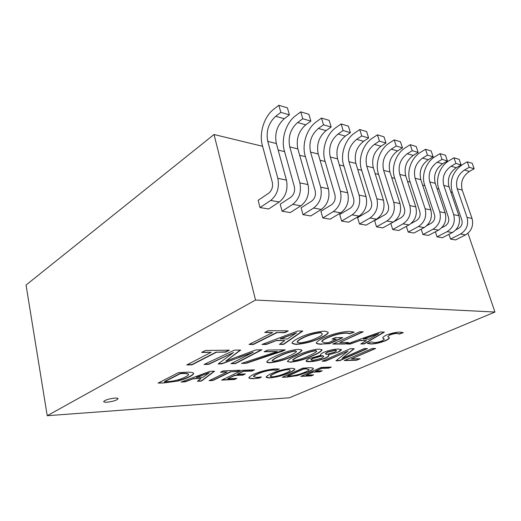 <?xml version="1.0" encoding="UTF-8"?>
<svg xmlns="http://www.w3.org/2000/svg" width="521" height="521" viewBox="0 0 521 521"><rect width="100%" height="100%" fill="white"/><g stroke="black" fill="none" stroke-linecap="round" stroke-linejoin="round"><path stroke-width="0.78" d="M107.026 402.212C113.239 401.457 116.938 400.278 118.124 398.663C117.967 398.181 116.88 397.992 114.854 398.096C108.609 398.845 104.884 400.03 103.686 401.645C103.848 402.14 104.968 402.329 107.026 402.212M47.229 415.712L289.402 397.777L494.95 312.033L255.537 300.044L47.229 415.712L26.05 285.033L214.033 134.509L262.61 146.297M277.042 332.606L253.453 344.44L249.038 344.459L272.633 332.561L264.772 332.483L268.4 330.633L288.321 330.881L284.7 332.685L277.042 332.606L284.629 332.405L287.709 330.874M279.412 344.381L284.798 340.584L276.475 340.584L266.283 344.446L261.952 344.466L297.758 330.991L302.799 331.05L283.658 344.361L279.412 344.381M320.943 337.803C313.505 341.437 305.273 343.632 296.234 344.401C293.903 344.153 292.476 343.684 291.955 342.994C292.307 341.789 294.639 340.102 298.95 337.927C306.641 334.163 315.12 331.903 324.381 331.154C326.524 331.454 327.833 331.949 328.308 332.619C327.911 333.889 325.456 335.615 320.943 337.803L320.871 337.549C325.163 335.452 327.618 333.772 328.256 332.496M321.698 344.27C318.735 344.238 316.931 343.853 316.286 343.105C316.631 341.75 318.891 340.089 323.066 338.129C330.444 334.449 343.385 331.193 349.936 331.486L354.247 332.092L349.988 333.687L346.354 333.14C340.317 333.342 333.87 334.977 327.006 338.057C323.717 339.588 321.991 340.773 321.835 341.607L324.941 342.831L328.725 342.564L336.253 339.093L332.072 339.08L335.277 337.601L342.838 337.628L329.728 343.652L321.626 344.023L329.656 343.404L342.232 337.628M332.815 344.062L359.718 331.76L363.241 331.805L339.757 342.505L348.523 342.479L345.149 344.003L332.815 344.062M360.747 343.977L366.478 340.571L359.816 340.578L350.223 344.029L346.758 344.042L380.382 332.014L384.394 332.066L364.159 343.958L360.747 343.977M396.82 333.525C395.022 333.473 392.639 333.987 389.682 335.075L387.754 336.67L389.356 337.908C389.298 338.565 388.086 339.484 385.722 340.656C380.141 342.851 375.185 343.964 370.841 344.01L367.285 343.346L371.33 341.88L374.378 342.544C376.416 342.577 379.034 341.997 382.225 340.806L384.335 339.184L382.701 337.927C382.766 337.289 383.866 336.397 386.009 335.25C391.434 333.134 396.142 332.085 400.135 332.111L403.28 332.672L399.268 334.085L396.748 333.29L399.197 333.85L402.954 332.528M216.443 352.235L192.047 364.811L186.746 364.96L211.116 352.307L201.62 352.437L205.378 350.464L229.422 350.184L225.658 352.105L216.443 352.235L225.593 351.831L228.817 350.19M230.972 363.71L253.271 352.229L221.783 363.853L218.143 363.951L233.532 352.509L208.713 364.335L204.043 364.466L234.476 350.125L240.676 350.053L225.847 361.099L255.967 349.871L261.887 349.806L235.518 363.586L230.972 363.71M285.3 349.852L282.669 351.102L246.146 363.313L241.451 363.443L277.211 351.597L264.121 351.747L267.579 350.066L285.3 349.852M274.951 356.423C280.773 353.616 291.343 349.539 298.937 349.363L302.017 350.164C301.151 351.844 298.259 353.759 293.349 355.921C286.439 359.457 278.663 361.75 270.028 362.798C268.178 362.772 267.078 362.518 266.739 362.03C267.462 360.454 270.197 358.585 274.951 356.423M295.83 356.006C301.652 353.264 312.086 349.298 319.288 349.129L322.115 349.865C321.197 351.499 318.259 353.381 313.297 355.517C306.368 358.969 298.754 361.203 290.471 362.225L287.455 361.515C288.217 359.978 291.011 358.142 295.83 356.006M323.502 352.437C328.738 350.314 333.661 349.187 338.279 349.057L341.411 349.604C341.268 350.177 340.298 350.965 338.507 351.968L328.223 354.944L328.836 355.589C328.79 356.208 327.716 357.035 325.625 358.083C320.102 360.291 314.847 361.496 309.858 361.678C307.722 361.743 306.446 361.561 306.035 361.138C306.153 360.558 307.032 359.764 308.673 358.754L320.89 355.263L320.591 354.788C320.545 354.215 321.522 353.433 323.502 352.437M335.934 360.812L348.008 351.147L325.599 361.105L322.102 361.203L350.151 348.764L354.234 348.718L342.069 358.383L364.159 348.614L367.494 348.575L339.614 360.708L335.934 360.812M344.283 360.565L372.111 348.516L375.648 348.477L351.356 358.956L360.154 358.728L356.664 360.219L344.283 360.565M185.834 372.222C190.328 372.007 192.933 372.372 193.656 373.323C193.552 374.325 192.145 375.491 189.423 376.82C186.427 378.363 182.474 379.789 177.563 381.098L163.887 382.935L158.11 383.098L178.312 372.704L185.834 372.222M197.439 381.274L201.145 378.441L193.324 378.787L185.124 381.854L181.074 382.043L209.839 371.356L214.593 371.18L201.438 381.085L197.439 381.274M230.875 371.825L212.848 380.499L209.097 380.675L227.123 371.961L220.455 372.215L223.203 370.874L240.168 370.262L237.413 371.577L230.875 371.825L237.355 371.336L239.556 370.281M221.633 380.102L242.226 370.294L254.548 369.845L252.021 371.037L243.34 371.362L237.185 374.28L245.378 373.948L242.897 375.113L234.704 375.459L227.69 378.787L236.879 378.363L234.457 379.496L221.633 380.102M253.538 378.695C250.914 378.689 249.344 378.422 248.83 377.881C249.097 377.048 250.718 375.869 253.688 374.345C260.253 371.362 267.507 369.532 275.466 368.868L279.334 369.057L276.097 370.236L273.05 370.027C267.579 370.47 262.33 371.838 257.309 374.13C254.977 375.205 253.727 376.038 253.551 376.624L256.807 377.458L261.47 376.943L259.543 378.057L253.538 378.695L259.491 377.836L260.871 377.035M289.474 372.723C283.763 375.367 277.211 377.106 269.813 377.933C267.768 377.855 266.537 377.582 266.114 377.106C266.413 376.292 268.152 375.127 271.33 373.609C277.211 370.893 283.912 369.122 291.441 368.288C293.369 368.406 294.528 368.699 294.919 369.161C294.586 370.008 292.776 371.193 289.474 372.723L289.416 372.495C292.496 371.063 294.313 369.91 294.866 369.057M308.373 367.787C311.213 367.67 312.906 367.898 313.447 368.471C313.277 369.376 311.604 370.503 308.412 371.87L297.439 375.602L286.543 377.145L282.304 377.25L302.694 368.171L308.373 367.787M300.721 376.377L321.229 367.422L331.31 367.058L328.797 368.139L321.691 368.412L315.57 371.076L322.291 370.796L319.829 371.864L313.108 372.144L306.12 375.185L313.668 374.84L311.258 375.882L300.721 376.377M494.95 312.033L467.962 233.278M452.371 192.334L450.789 191.949M438.923 189.071L437.021 188.609M424.862 185.658L422.616 185.111M410.157 182.09L407.539 181.451M394.762 178.358L391.727 177.622M378.617 174.437L375.14 173.597M361.678 170.328L357.706 169.364M343.873 166.01L339.373 164.916M325.143 161.464L320.057 160.234M305.417 156.678L299.679 155.291M284.596 151.631L278.155 150.068M255.537 300.044L214.033 134.509M394.234 139.888L389.272 143.08C379.933 148.863 374.886 163.229 378.37 173.649L388.347 205.391C389.207 209.383 388.073 212.496 384.947 214.724L374.606 220.617L376.514 226.837L382.824 227.885L393.192 222.115C399.477 217.713 401.75 211.533 400.011 203.568L389.923 171.956C387.989 163.327 390.509 156.326 397.49 150.96L402.459 147.834L400.473 141.764L394.234 139.888L396.227 146.01L402.459 147.834M410.242 144.695L405.318 147.782C396.045 153.382 391.043 167.391 394.514 177.583L404.459 208.621C405.318 212.516 404.198 215.551 401.092 217.719L390.815 223.437L392.717 229.52L398.741 230.516L409.031 224.909C415.27 220.637 417.523 214.606 415.784 206.824L405.735 175.916C403.808 167.475 406.308 160.65 413.238 155.44L418.168 152.412L416.188 146.473L410.242 144.695L412.228 150.68L418.168 152.412M406.354 226.368L408.177 232.079L413.921 233.03L424.14 227.579C430.326 223.424 432.56 217.537 430.828 209.93L420.825 179.693C418.904 171.435 421.378 164.779 428.249 159.719L433.14 156.782L431.173 150.973L425.501 149.266L427.481 155.128L433.14 156.782M421.196 229.149L422.941 234.528L428.431 235.433L438.565 230.132C444.7 226.081 446.907 220.337 445.188 212.894L435.237 183.301C433.322 175.219 435.771 168.719 442.589 163.802L447.441 160.95L445.481 155.258L440.069 153.636L442.029 159.367L447.441 160.95M435.38 231.799L437.054 236.86L442.303 237.732L452.352 232.568C458.434 228.621 460.623 223.014 458.91 215.727L449.017 186.752C447.109 178.84 449.538 172.49 456.292 167.703L461.105 164.936L459.157 159.361L453.98 157.811L455.927 163.425L461.105 164.936M448.952 234.313L450.554 239.093L455.582 239.927L465.546 234.899C471.577 231.057 473.739 225.567 472.033 218.436L462.199 190.054C460.303 182.298 462.707 176.098 469.408 171.435L474.169 168.745L472.234 163.288L467.285 161.803L469.219 167.3L474.169 168.745M278.852 105.288L273.746 109.234C264.154 116.411 258.904 133.35 262.363 145.379L272.281 182.155C273.128 186.805 271.949 190.478 268.732 193.174L258.129 200.338L260.025 207.56L268.647 208.986L279.295 201.985C285.782 196.684 288.165 189.39 286.446 180.116L276.351 143.522C274.443 133.532 277.087 125.268 284.277 118.716L289.409 114.861L287.416 107.854L278.852 105.288L280.845 112.36L289.409 114.861M300.773 111.859L295.681 115.662C286.101 122.559 280.878 139.009 284.349 150.738L294.319 186.57C295.179 191.09 294 194.659 290.79 197.264L280.207 204.18L282.108 211.213L290.262 212.561L300.897 205.802C307.364 200.676 309.728 193.597 307.996 184.564L297.869 148.915C295.948 139.179 298.572 131.149 305.749 124.832L310.861 121.119L308.862 114.288L300.773 111.859L302.773 118.755L310.861 121.119M321.496 118.078L316.423 121.738C306.876 128.387 301.679 144.369 305.163 155.812L315.166 190.745C316.026 195.147 314.853 198.612 311.656 201.132L301.099 207.82L303.007 214.672L310.737 215.955L321.333 209.416C327.774 204.453 330.125 197.57 328.386 188.778L318.24 154.014C316.312 144.519 318.917 136.723 326.068 130.621L331.161 127.039L329.155 120.371L321.496 118.078L323.502 124.806L331.161 127.039M341.125 123.965L336.071 127.495C326.569 133.904 321.405 149.449 324.896 160.618L334.912 194.698C335.771 198.989 334.612 202.356 331.428 204.799L320.91 211.272L322.825 217.954L330.158 219.165L340.708 212.835C347.116 208.029 349.448 201.34 347.709 192.763L337.556 158.846C335.622 149.586 338.207 142.005 345.325 136.105L350.392 132.647L348.386 126.141L341.125 123.965L343.131 130.53L350.392 132.647M359.744 129.547L354.716 132.953C345.26 139.146 340.128 154.275 343.626 165.183L353.635 198.442C354.501 202.63 353.349 205.912 350.184 208.276L339.712 214.541L341.626 221.067L348.595 222.22L359.093 216.085C365.462 211.422 367.78 204.909 366.035 196.554L355.895 163.438C353.954 154.398 356.52 147.02 363.599 141.308L368.634 137.967L366.634 131.611L359.744 129.547L361.743 135.955L368.634 137.967M377.425 134.848L372.43 138.143C363.026 144.128 357.94 158.866 361.424 169.52L371.427 202.005C372.294 206.095 371.147 209.286 368.002 211.585L357.588 217.654L359.503 224.023L366.133 225.124L376.566 219.172C382.896 214.645 385.188 208.302 383.449 200.149L373.329 167.801C371.388 158.97 373.935 151.787 380.962 146.251L385.97 143.021L383.977 136.815L377.425 134.848L379.418 141.113L385.97 143.021M359.503 224.023L369.962 218.006C376.312 213.428 378.611 207.026 376.865 198.788L366.738 166.153C364.798 157.244 367.357 149.983 374.404 144.382L379.418 141.113M341.626 221.067L352.144 214.86C358.533 210.139 360.858 203.561 359.112 195.121L348.966 161.705C347.025 152.581 349.604 145.125 356.696 139.341L361.743 135.955M322.825 217.954L333.394 211.546C339.816 206.674 342.154 199.914 340.415 191.259L330.262 157.023C328.328 147.671 330.926 140.006 338.051 134.034L343.131 130.53M303.007 214.672L313.622 208.048C320.07 203.027 322.427 196.072 320.695 187.189L310.549 152.086C308.621 142.5 311.239 134.62 318.396 128.433L323.502 124.806M282.108 211.213L292.75 204.362C299.223 199.165 301.594 192.008 299.868 182.891L289.754 146.883C287.833 137.049 290.464 128.928 297.647 122.526L302.773 118.755M260.025 207.56L270.679 200.461C277.165 195.088 279.556 187.71 277.843 178.338L267.768 141.373C265.866 131.285 268.51 122.917 275.713 116.281L280.845 112.36M450.554 239.093L460.551 234.014C466.601 230.132 468.77 224.603 467.063 217.413L457.21 188.804C455.308 180.989 457.718 174.73 464.439 170.022L469.219 167.3M455.908 229.8L458.643 228.393C461.645 226.446 462.726 223.685 461.873 220.116L452.13 191.617C449.402 180.39 452.866 171.363 462.524 164.538L467.285 161.803M437.054 236.86L447.135 231.643C453.237 227.664 455.432 221.998 453.713 214.659L443.801 185.443C441.886 177.466 444.322 171.064 451.108 166.225L455.927 163.425M441.769 227.71L445.214 225.899C448.242 223.906 449.33 221.08 448.483 217.433L438.675 188.341C435.25 178.781 440.121 165.737 449.174 160.631L453.98 157.811M422.941 234.528L433.107 229.168C439.262 225.079 441.476 219.276 439.757 211.773L429.779 181.94C427.865 173.786 430.326 167.228 437.165 162.252L442.029 159.367M426.862 225.6L431.173 223.294C434.227 221.249 435.328 218.358 434.475 214.632L424.615 184.916C421.176 175.154 426.093 161.803 435.224 156.541L440.069 153.636M408.177 232.079L418.422 226.57C424.635 222.369 426.868 216.43 425.136 208.758L415.113 178.267C413.192 169.937 415.673 163.216 422.57 158.097L427.481 155.128M411.036 223.542L416.481 220.572C419.561 218.468 420.675 215.505 419.815 211.695L409.91 181.334C406.452 171.363 411.414 157.694 420.616 152.262L425.501 149.266M392.717 229.52L403.039 223.854C409.298 219.53 411.557 213.447 409.819 205.593L399.757 174.418C397.823 165.906 400.33 159.016 407.279 153.747L412.228 150.68M376.514 226.837L386.908 221.002C393.212 216.554 395.491 210.315 393.752 202.272L383.645 170.387C381.711 161.679 384.244 154.607 391.245 149.175L396.227 146.01M262.669 344.199L266.211 344.179L276.475 340.584M279.784 344.114L283.593 344.101L302.349 331.043M276.404 340.317L284.798 340.584M296.527 332.808L280.252 338.741L287.325 339.028L296.527 332.808L280.324 339.008M347.435 343.801L350.151 343.788L359.816 340.578M361.151 343.736L364.094 343.723L383.925 332.059M359.75 340.337L366.478 340.571M378.734 333.629L363.417 338.93L369.083 339.178L378.734 333.629L363.482 339.164M158.612 382.837L163.887 382.935M163.835 382.681L177.563 381.098M177.511 380.851C182.422 379.535 186.375 378.109 189.37 376.566L189.423 376.82M189.37 376.566C191.93 375.309 193.343 374.189 193.61 373.199M188.635 374.469L188.576 374.215C188.068 373.642 186.427 373.316 183.659 373.231L180.194 373.466L164.525 381.489L167.176 381.672C173.962 381.222 179.992 379.672 185.281 377.028C187.326 375.973 188.446 375.12 188.635 374.469C188.12 373.896 186.485 373.57 183.718 373.485L180.246 373.72L164.577 381.743M181.842 381.756L185.066 381.606L193.324 378.787M197.785 381.014L201.386 380.844L214.19 371.193M193.271 378.539L201.145 378.441M209.351 372.639L196.319 377.302L202.962 377.269L209.351 372.639L196.371 377.549M282.799 377.028L286.543 377.145M286.491 376.924L297.439 375.602M297.387 375.387L308.412 371.87M308.354 371.649C311.356 370.366 313.036 369.272 313.401 368.367M309.161 369.61L306.081 368.673L303.456 368.855L287.67 375.869L289.63 376.045C294.775 375.68 299.998 374.345 305.299 372.033C307.696 370.978 308.979 370.171 309.161 369.61L306.14 368.894L303.515 369.083L287.729 376.084M315.57 371.076L321.633 368.191L328.738 367.924L330.698 367.077M306.12 375.185L313.049 371.929L319.77 371.649L321.678 370.822M301.275 376.136L311.206 375.674L313.062 374.873M265.313 332.209L272.633 332.561M249.585 344.186L253.388 344.173L276.97 332.326M321.835 341.607L321.77 341.353C321.919 340.519 323.645 339.34 326.934 337.803C333.798 334.723 340.246 333.088 346.283 332.893L349.917 333.433L353.844 331.962M332.613 338.832L336.253 339.093M316.267 342.974C317.061 343.632 318.845 343.984 321.626 344.023M339.757 342.505L362.642 331.799M333.355 343.814L345.078 343.762L347.917 342.479M221.008 371.948L227.123 371.961M209.65 380.408L212.789 380.265L230.823 371.577M237.185 374.28L243.281 371.121L251.962 370.796L253.935 369.864M227.69 378.787L234.652 375.218L242.838 374.879L244.766 373.974M222.193 379.835L234.404 379.268L236.267 378.389M253.551 376.624L253.493 376.396C253.668 375.804 254.919 374.97 257.25 373.896C262.278 371.603 267.52 370.236 272.991 369.793L276.039 370.008L278.846 368.985M248.823 377.764C249.507 378.22 251.057 378.454 253.486 378.467M202.168 352.15L211.116 352.307M187.293 364.674L191.989 364.544L216.378 351.962M218.488 363.684L221.725 363.593L238.996 357.543M238.937 357.289L253.271 352.229M204.636 364.186L208.654 364.075L233.532 352.509M225.847 361.099L240.259 350.053M231.493 363.443L235.453 363.332L261.314 349.812M242.278 363.17L246.146 363.313M264.668 351.48L277.211 351.597M246.081 363.065L284.687 349.858M367.513 343.261L370.77 343.782C375.113 343.736 380.076 342.616 385.657 340.421L385.722 340.656M385.657 340.421C387.839 339.334 389.057 338.455 389.304 337.797M382.681 337.81L383.599 338.643M383.528 338.416L384.335 339.184M387.754 336.67L389.682 335.075M389.61 334.84C392.567 333.753 394.951 333.232 396.748 333.29M351.356 358.956L375.048 348.484M344.83 360.33L356.605 360.004L359.549 358.748M322.649 360.955L325.534 360.877L348.008 351.147M342.069 358.383L353.889 348.718M336.208 360.584L339.555 360.493L366.895 348.582M291.942 342.864C292.594 343.476 294 343.906 296.162 344.147L296.234 344.401M296.162 344.147C305.202 343.378 313.44 341.183 320.871 337.549M322.356 334.007L320.858 332.47C314.547 333.101 308.595 334.821 303.001 337.634C299.503 339.308 297.53 340.747 297.094 341.965L299.497 342.909C305.677 342.258 311.499 340.578 316.963 337.855C320.571 336.247 322.369 334.964 322.356 334.007L320.929 332.73C314.619 333.362 308.666 335.088 303.072 337.895C299.568 339.568 297.602 341.008 297.165 342.225M338.507 351.968L328.223 354.944M306.035 361.014L309.793 361.45C314.788 361.268 320.044 360.063 325.56 357.855L325.625 358.083M325.56 357.855C327.488 356.885 328.569 356.09 328.79 355.472M320.571 354.671L320.89 355.263M338.442 351.74L341.353 349.5M336.677 350.77L335.329 350.053L327.422 352.027L325.351 353.622L326.485 354.449L334.482 352.216L336.677 350.77L335.394 350.294L327.488 352.261L325.41 353.857M323.808 356.533L322.479 355.622L313.128 358.194L310.868 359.75L312.548 360.512L321.353 358.357L323.808 356.533L322.545 355.856L313.186 358.428L310.933 359.985M287.442 361.385L290.471 362.225M290.405 361.991C298.696 360.968 306.302 358.735 313.232 355.283L313.297 355.517M313.232 355.283C317.966 353.238 320.91 351.388 322.056 349.754M316.801 351.239L315.641 350.47C309.591 351.642 304.42 353.355 300.122 355.609C296.429 357.224 293.942 358.676 292.672 359.965L293.785 360.734C299.699 359.607 304.798 357.92 309.083 355.667C312.821 354.072 315.394 352.593 316.801 351.239L315.706 350.711C309.656 351.883 304.485 353.596 300.187 355.85C296.488 357.465 294.007 358.917 292.73 360.206M266.726 361.9L270.028 362.798M269.969 362.557C278.605 361.509 286.374 359.216 293.29 355.68L293.349 355.921M293.29 355.68C297.979 353.603 300.871 351.727 301.972 350.047M296.56 351.558L295.27 350.744C289.012 351.949 283.75 353.707 279.477 356.019C275.824 357.653 273.369 359.132 272.112 360.46L273.356 361.268C279.471 360.115 284.661 358.389 288.921 356.077C292.62 354.456 295.166 352.951 296.56 351.558L295.335 350.991C289.077 352.196 283.815 353.954 279.536 356.266C275.883 357.901 273.427 359.379 272.17 360.701M266.114 376.989L269.813 377.933M269.761 377.712C277.152 376.885 283.704 375.146 289.416 372.495M290.19 370.307L288.745 369.207C283.619 369.851 278.924 371.186 274.658 373.212C272.06 374.391 270.594 375.38 270.269 376.195L272.346 376.839C277.38 376.188 281.991 374.879 286.179 372.906C288.777 371.792 290.112 370.926 290.19 370.307L288.803 369.435C283.678 370.079 278.982 371.414 274.717 373.44C272.118 374.612 270.653 375.608 270.321 376.423M374.404 144.382L380.962 146.251M366.738 166.153L373.329 167.801M376.865 198.788L383.449 200.149M369.962 218.006L376.566 219.172M356.696 139.341L363.599 141.308M348.966 161.705L355.895 163.438M359.112 195.121L366.035 196.554M352.144 214.86L359.093 216.085M338.051 134.034L345.325 136.105M330.262 157.023L337.556 158.846M340.415 191.259L347.709 192.763M333.394 211.546L340.708 212.835M318.396 128.433L326.068 130.621M310.549 152.086L318.24 154.014M320.695 187.189L328.386 188.778M313.622 208.048L321.333 209.416M297.647 122.526L305.749 124.832M289.754 146.883L297.869 148.915M299.868 182.891L307.996 184.564M292.75 204.362L300.897 205.802M275.713 116.281L284.277 118.716M267.768 141.373L276.351 143.522M277.843 178.338L286.446 180.116M270.679 200.461L279.295 201.985M464.439 170.022L469.408 171.435M457.21 188.804L462.199 190.054M467.063 217.413L472.033 218.436M460.551 234.014L465.546 234.899M451.108 166.225L456.292 167.703M443.801 185.443L449.017 186.752M453.713 214.659L458.91 215.727M447.135 231.643L452.352 232.568M437.165 162.252L442.589 163.802M429.779 181.94L435.237 183.301M439.757 211.773L445.188 212.894M433.107 229.168L438.565 230.132M422.57 158.097L428.249 159.719M415.113 178.267L420.825 179.693M425.136 208.758L430.828 209.93M418.422 226.57L424.14 227.579M407.279 153.747L413.238 155.44M399.757 174.418L405.735 175.916M409.819 205.593L415.784 206.824M403.039 223.854L409.031 224.909M391.245 149.175L397.49 150.96M383.645 170.387L389.923 171.956M393.752 202.272L400.011 203.568M386.908 221.002L393.192 222.115"/></g></svg>

